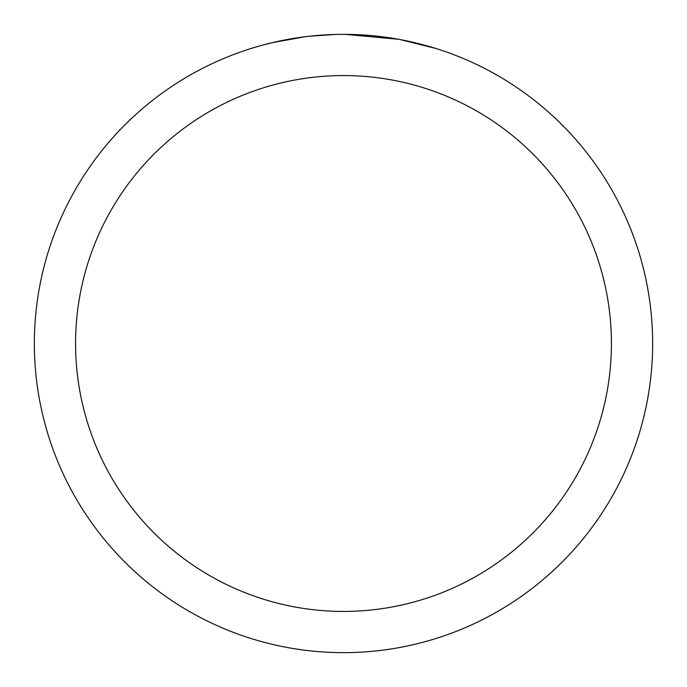 <?xml version="1.0" encoding="UTF-8"?>
<svg xmlns="http://www.w3.org/2000/svg" width="687" height="687" viewBox="0 0 687 687"><rect width="100%" height="100%" fill="white"/><g stroke="black" fill="none" stroke-linecap="round" stroke-linejoin="round"><path stroke-width="1.03" d="M343.5 75.57A267.93 267.93 0 0 1 611.43 343.5A267.93 267.93 0 0 1 343.5 611.43A267.93 267.93 0 0 1 75.57 343.5A267.93 267.93 0 0 1 343.5 75.57M343.5 34.35A309.15 309.15 0 0 1 652.65 343.5A309.15 309.15 0 0 1 343.5 652.65A309.15 309.15 0 0 1 34.35 343.5A309.15 309.15 0 0 1 343.5 34.35M399.877 39.537L435.343 48.313M398.417 39.271L345.286 34.359M349.666 34.41L353.96 34.53M381.568 36.703L382.874 36.866M308.635 36.325L304.865 36.772M262.417 45.17L272.387 42.646L304.865 36.78M320.838 35.183L325.758 34.865M335.359 34.453L310.086 36.162M297.282 37.828L302.967 37.021"/></g></svg>
